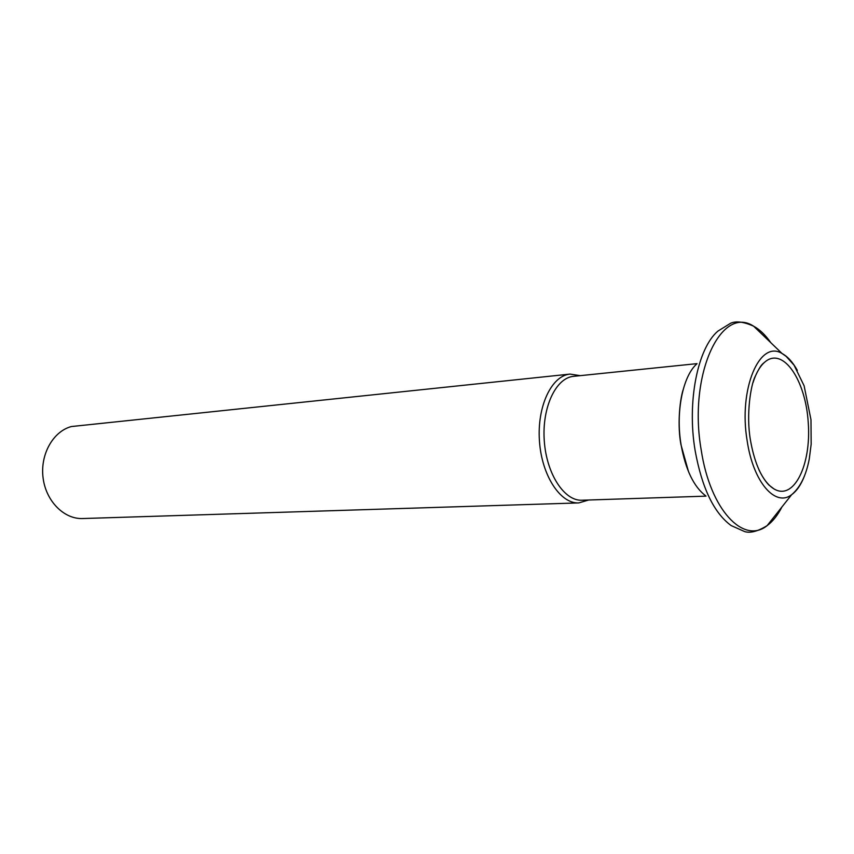 <?xml version="1.0" encoding="UTF-8"?>
<svg xmlns="http://www.w3.org/2000/svg" width="854" height="854" viewBox="0 0 854 854"><rect width="100%" height="100%" fill="white"/><g stroke="black" fill="none" stroke-linecap="round" stroke-linejoin="round"><path stroke-width="1.28" d="M570.034 374.095L71.394 426.541C53.151 431.323 40.063 454.381 43.063 477.728C45.86 501.095 64.007 519.328 82.667 518.538L578.777 502.921C560.341 503.913 541.66 475.454 539.44 440.877C536.974 406.333 551.641 375.611 570.034 374.095L580.24 375.653M588.673 500.006L578.777 502.921M758.95 469.807C763.327 479.051 768.301 485.382 773.852 488.83C793.804 501.191 811.449 464.875 808.247 422.645C805.717 380.372 783.331 346.777 765.227 361.722C760.188 365.886 756.121 372.835 753.036 382.581M797.326 370.38C792.779 362.16 787.698 356.545 782.104 353.535C759.654 339.273 738.251 389.125 747.186 440.963C753.249 482.275 775.485 507.468 791.679 494.658C796.814 490.922 801.084 484.688 804.479 475.934M696.885 363.847C682.794 376.038 675.482 412.183 681.108 444.966C685.655 469.967 693.907 486.961 705.842 495.95M781.976 506.892C777.727 515.218 772.785 521.452 767.138 525.616L791.679 494.658C800.251 487.431 806.123 475.497 809.293 458.844L811.161 444.24L810.98 419.72L804.116 385.816L794.039 365.138L786.16 356.385L782.104 353.535L753.612 326.185C743.749 321.777 736.073 320.805 730.608 323.25L717.904 331.117C697.633 348.165 686.819 401.85 695.145 450.688C701.913 487.901 713.891 512.848 731.088 525.541L744.741 531.626C750.495 533.312 757.957 531.305 767.138 525.616C743.653 544.756 710.314 510.062 701.262 450.336C687.94 375.173 720.936 304.568 753.612 326.185C759.772 329.537 765.515 335.056 770.842 342.721M697.024 363.633L573.6 376.336C555.943 377.756 541.884 407.326 544.254 440.557C546.389 473.799 564.313 501.202 582.001 500.23L706.012 496.142M773.852 488.83L768.824 484.997C760.167 475.753 754.018 460.701 750.388 439.831C745.98 414.243 750.837 384.78 755.182 376.433C761.533 362.982 762.814 364.167 765.227 361.722M688.57 471.835L680.948 444.635C677.457 426.306 679.442 401.839 683.029 390.054"/></g></svg>

